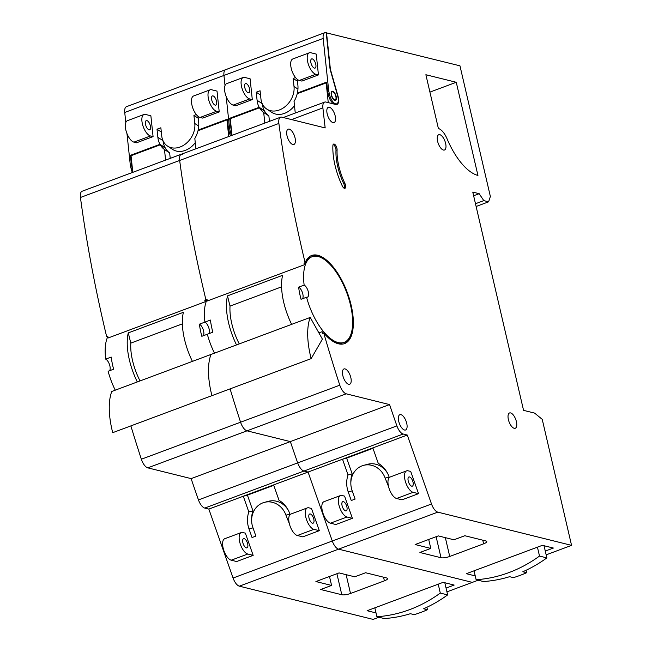 <?xml version="1.0" encoding="UTF-8"?>
<svg xmlns="http://www.w3.org/2000/svg" width="652" height="652" viewBox="0 0 652 652"><rect width="100%" height="100%" fill="white"/><g stroke="black" fill="none" stroke-linecap="round" stroke-linejoin="round"><path stroke-width="0.98" d="M199.406 324.174L204.924 322.121A6.528 2.836 -110.5 0 1 209.088 328.893A6.528 2.836 -110.5 0 1 208.836 333.685A6.528 2.836 -110.5 0 0 208.705 327.54A6.528 2.836 -110.5 0 0 204.924 322.121A45.721 19.853 -110.5 0 1 207.059 299.561A45.721 19.853 -110.5 0 0 204.924 322.121L210.433 320.059A45.721 19.853 69.5 0 0 212.03 328.934A45.721 19.853 69.5 0 0 212.845 332.186L201.827 336.302A45.721 19.853 -110.5 0 1 201.012 333.05A45.721 19.853 -110.5 0 1 199.406 324.174A6.528 2.836 -110.5 0 1 203.579 330.947A6.528 2.836 -110.5 0 1 203.318 335.747M295.519 77.539L293.155 78.419L294.011 86.496A19.593 15.192 123.3 0 1 285.307 106.472A19.593 15.192 123.3 0 1 266.733 109.055A19.593 15.192 123.3 0 1 260.939 98.835L260.083 90.758L256.228 92.193L257.084 100.278A24.165 18.737 -56.7 0 0 259.178 107.295L229.643 118.314L231.493 131.435L230.392 131.851A8.492 3.684 69.5 0 0 231.631 135.469A8.492 3.684 69.5 0 1 230.392 131.851L229.553 128.257L226.187 96.561L229.553 128.257L230.392 131.851L229.284 132.258A8.492 3.684 69.5 0 0 230.523 135.877M288.323 510.312A19.593 17.637 -104.7 0 0 268.575 501.274L264.435 502.358A19.593 17.637 -104.7 0 0 262.903 502.847A19.593 17.637 -104.7 0 0 252.862 527.484L255.886 536.107L252.031 537.541L248.999 528.927A24.165 21.744 75.3 0 1 248.811 511.926L243.294 496.229L208.844 509.082L204.744 508.071A9.796 4.254 -110.5 0 1 198.469 499.921A849.059 368.722 -110.5 0 1 191.126 478.617L147.8 467.851A9.796 4.254 -110.5 0 1 141.354 459.228A724.967 314.834 -110.5 0 1 130.873 425.895M289.333 523.621L285.935 515.145A19.593 17.637 -104.7 0 0 264.435 502.358M216.521 101.125A4.898 2.127 -110.5 0 1 215.836 105.119A4.898 2.127 -110.5 0 1 211.721 99.927A4.898 2.127 -110.5 0 1 212.413 95.934A4.898 2.127 -110.5 0 1 216.521 101.125M313.808 519.179A4.898 2.127 -110.5 0 1 313.123 523.173A4.898 2.127 -110.5 0 1 309.007 517.99A4.898 2.127 -110.5 0 1 309.692 513.996A4.898 2.127 -110.5 0 1 313.808 519.179M206.13 299.627A45.721 19.853 69.5 0 0 205.184 301.77A724.967 314.834 -110.5 0 1 204.793 300.124L205.893 299.716A724.967 314.834 -110.5 0 1 203.53 289.7A724.967 314.834 -110.5 0 1 179.659 160.465A9.796 4.254 -110.5 0 1 181.354 154.222A9.796 4.254 69.5 0 0 179.659 160.465L80.441 197.483A9.796 4.254 -110.5 0 1 82.136 191.24L181.354 154.222A9.796 4.254 69.5 0 1 182.633 154.182M205.184 301.77L108.175 337.964A724.967 314.834 -110.5 0 1 107.776 336.318L106.675 336.734A724.967 314.834 -110.5 0 1 104.312 326.717A724.967 314.834 -110.5 0 1 80.441 197.483M247.662 543.858A4.898 2.127 -110.5 0 1 246.978 547.851A4.898 2.127 -110.5 0 1 242.862 542.668A4.898 2.127 -110.5 0 1 243.546 538.674A4.898 2.127 -110.5 0 1 247.662 543.858M253.163 555.365L247.768 554.021A11.426 4.963 -110.5 0 1 239.667 541.869A11.426 4.963 -110.5 0 1 241.264 532.554A11.426 4.963 -110.5 0 1 242.756 532.505L245.356 533.149L253.163 555.365L236.627 561.535L231.232 560.19A11.426 4.963 69.5 0 1 223.131 548.039A11.426 4.963 69.5 0 1 224.728 538.723L241.264 532.554M319.309 530.687L313.914 529.342A11.426 4.963 -110.5 0 1 305.812 517.191A11.426 4.963 -110.5 0 1 307.41 507.875A11.426 4.963 -110.5 0 1 308.901 507.827L311.501 508.47L319.309 530.687L302.772 536.857L297.377 535.512A11.426 4.963 69.5 0 1 289.276 523.36A11.426 4.963 69.5 0 1 290.873 514.045L307.41 507.875M150.376 125.803A4.898 2.127 -110.5 0 1 149.691 129.797A4.898 2.127 -110.5 0 1 145.575 124.605A4.898 2.127 -110.5 0 1 146.268 120.612A4.898 2.127 -110.5 0 1 150.376 125.803M153.081 136.61L150.482 135.966A11.426 4.963 -110.5 0 1 142.38 123.815A11.426 4.963 -110.5 0 1 143.986 114.499A11.426 4.963 -110.5 0 1 145.477 114.442L150.873 115.787L153.081 136.61L136.545 142.78L133.945 142.136A11.426 4.963 69.5 0 1 125.844 129.984A11.426 4.963 69.5 0 1 127.45 120.669L143.986 114.499M219.227 111.932L216.627 111.288A11.426 4.963 -110.5 0 1 208.526 99.137A11.426 4.963 -110.5 0 1 210.123 89.821A11.426 4.963 -110.5 0 1 211.623 89.764L217.018 91.109L219.227 111.932L202.69 118.102L200.091 117.458A11.426 4.963 69.5 0 1 191.99 105.306A11.426 4.963 69.5 0 1 193.587 95.991L210.123 89.821M115.257 390.173A45.721 19.853 -110.5 0 1 108.118 371.265L113.627 369.211A45.721 19.853 69.5 0 1 112.812 365.959A45.721 19.853 69.5 0 1 111.215 357.076L105.705 359.138A45.721 19.853 -110.5 0 1 107.841 336.579M137.311 381.95A45.721 19.853 -110.5 0 1 129.349 359.782A45.721 19.853 -110.5 0 1 128.281 332.887L183.399 312.324A45.721 19.853 -110.5 0 0 184.475 339.219A45.721 19.853 -110.5 0 0 192.43 361.379M214.475 353.156A45.721 19.853 -110.5 0 1 207.336 334.248A45.721 19.853 -110.5 0 0 214.475 353.156M376.017 612.921L367.117 610.712L443.173 582.334L454.167 585.064L446.066 588.088M478.136 580.215L446.938 591.861M378.918 617.24L373.123 619.4L239.349 586.172A9.796 4.254 -110.5 0 1 233.074 578.031L332.292 541.013A9.796 4.254 69.5 0 0 338.567 549.155L472.341 582.383L338.567 549.155A9.796 4.254 -110.5 0 1 332.292 541.013L308.062 472.064L303.962 471.046A9.796 4.254 -110.5 0 1 297.687 462.904A849.059 368.722 -110.5 0 1 290.344 441.6L247.018 430.833A9.796 4.254 -110.5 0 1 240.572 422.211A724.967 314.834 -110.5 0 1 230.091 388.877A724.967 314.834 -110.5 0 0 240.572 422.211A9.796 4.254 69.5 0 0 247.018 430.833L147.8 467.851M315.902 581.551L339.056 572.912L354.729 576.808L365.609 572.741L386.717 577.99A6.528 1.679 -13.1 0 1 387.565 578.56A6.528 1.679 -13.1 0 1 384.403 580.834L350.507 593.483A6.528 1.679 -13.1 0 1 341.795 594.746L320.686 589.506L331.575 585.439L315.902 581.551M195.918 148.795L194.826 138.501A24.165 18.737 -56.7 0 0 197.996 130.718L226.945 119.919L228.713 136.553M230.653 127.841L228.453 128.664L227.442 119.137L198.151 130.066A24.165 18.737 -56.7 0 0 198.656 122.079L198.045 116.349M297.948 93.432L297.369 93.049L326.652 82.119L327.671 91.647L328.771 91.231L323.164 38.427L223.946 75.445L225.022 85.518L223.946 75.445A9.796 4.254 -110.5 0 1 225.698 69.658A9.796 4.254 69.5 0 0 223.946 75.445L124.736 112.462A9.796 4.254 -110.5 0 1 126.48 106.675L225.698 69.658A9.796 4.254 69.5 0 1 226.977 69.617M196.301 114.556L193.937 115.437L194.793 123.513A19.593 15.192 123.3 0 1 186.089 143.489A19.593 15.192 123.3 0 1 167.515 146.072A19.593 15.192 123.3 0 1 161.72 135.852L160.865 127.776L157.01 129.21L157.865 137.295A24.165 18.737 -56.7 0 0 159.96 144.312L130.424 155.331L131.435 164.858L130.335 165.274L126.969 133.578M125.803 122.535L124.736 112.462M163.049 140.799A24.165 18.737 -56.7 0 0 165.135 147.702L159.96 144.312M198.469 499.921L297.687 462.904A9.796 4.254 69.5 0 0 303.962 471.046L204.744 508.071M132.804 172.34L131.036 155.706L160.237 144.809A24.165 18.737 -56.7 0 0 164.475 149.528L165.6 160.099M233.074 578.031L208.844 509.082M396.897 425.886A849.059 368.722 -110.5 0 1 389.562 404.582L290.344 441.6A849.059 368.722 -110.5 0 0 297.687 462.904L396.897 425.886A9.796 4.254 69.5 0 0 403.18 434.028L407.28 435.047L431.51 503.996L332.292 541.013L308.062 472.064L273.612 484.917L279.023 500.312A24.165 21.744 75.3 0 1 289.79 513.703L290.083 514.55M130.335 165.274L131.174 168.868A8.492 3.684 69.5 0 0 132.413 172.487M128.281 332.887A728.235 316.253 69.5 0 0 130.808 343.115A39.185 17.017 69.5 0 0 140.05 380.923M130.808 343.115L182.364 323.881M105.705 359.138A6.528 2.836 -110.5 0 1 109.487 364.558A6.528 2.836 -110.5 0 1 109.617 370.703M141.354 459.228L339.79 385.193A9.796 4.254 69.5 0 0 346.228 393.816L247.018 430.833L290.344 441.6L191.126 478.617M251.631 519.905A24.165 21.744 75.3 0 1 252.943 510.85L247.426 495.153L243.294 496.229L273.612 484.917M311.159 358.633L211.941 395.65A58.778 25.526 -110.5 0 1 210.995 354.452L111.777 391.469A58.778 25.526 -110.5 0 0 112.723 432.667L211.941 395.65A58.778 25.526 -110.5 0 1 210.995 354.452L310.213 317.434L322.398 339.138L311.159 358.633A58.778 25.526 -110.5 0 1 310.213 317.434M195.266 142.658A19.593 15.192 123.3 0 1 172.69 149.463L167.515 146.072M198.249 118.265L193.937 115.437M198.73 130.449L198.151 130.066M160.237 144.809L165.412 148.2A24.165 18.737 -56.7 0 0 169.65 152.918L170.229 158.371M169.65 152.918L164.475 149.528M161.321 132.038L157.01 129.21M252.943 510.85L248.811 511.926M247.426 495.153L273.758 485.324M131.435 164.858L132.274 168.452A8.492 3.684 69.5 0 0 132.47 169.235M228.453 128.664L229.284 132.258M131.044 155.738L130.424 155.331M227.564 120.318L226.945 119.919M329.488 576.482L331.575 585.439M298.624 287.157L304.142 285.095A6.528 2.836 -110.5 0 1 308.306 291.868A6.528 2.836 -110.5 0 1 307.394 297.198A6.528 2.836 -110.5 0 1 306.554 297.23L301.045 299.284A45.721 19.853 -110.5 0 1 300.23 296.032A45.721 19.853 -110.5 0 1 298.624 287.157A6.528 2.836 -110.5 0 1 302.797 293.93A6.528 2.836 -110.5 0 1 302.536 298.73M331.689 95.347A4.246 1.842 -110.5 0 1 332.275 91.883A4.246 1.842 -110.5 0 1 335.845 96.382A4.246 1.842 -110.5 0 1 335.25 99.837A4.246 1.842 -110.5 0 1 331.689 95.347M335.136 99.878A4.898 2.127 -110.5 0 1 334.859 100.481M336.163 96.455A4.898 2.127 -110.5 0 1 335.478 100.449A4.898 2.127 -110.5 0 1 331.363 95.265A4.898 2.127 -110.5 0 1 332.047 91.272A4.898 2.127 -110.5 0 1 336.163 96.455M327.671 91.647L328.502 95.241A8.492 3.684 69.5 0 0 333.791 103.978A8.492 3.684 69.5 0 0 333.865 104.018M335.136 104.328A8.492 3.684 69.5 0 0 335.625 104.23L336.734 103.815A8.492 3.684 69.5 0 0 337.923 96.895A8.492 3.684 69.5 0 0 337.883 96.732L330.075 69.169L326.196 32.6A9.796 4.254 69.5 0 0 324.916 32.641A9.796 4.254 69.5 0 0 323.164 38.427M328.771 91.231L329.602 94.833A8.492 3.684 69.5 0 0 336.734 103.815M332.895 145.592A3.92 1.703 -110.5 0 1 333.62 144.068A3.92 1.703 -110.5 0 1 336.913 148.216A3.92 1.703 -110.5 0 1 337.092 149.887A37.881 16.447 69.5 0 0 344.867 183.318A3.92 1.703 -110.5 0 1 345.495 185.103A3.92 1.703 -110.5 0 1 344.949 188.298A3.92 1.703 -110.5 0 1 342.284 185.934A45.721 19.853 -110.5 0 1 332.895 145.592M333.156 144.5A3.92 1.703 -110.5 0 1 335.813 148.632A3.92 1.703 -110.5 0 1 335.984 150.302A37.881 16.447 69.5 0 0 343.767 183.734A3.92 1.703 -110.5 0 1 344.395 185.518A3.92 1.703 -110.5 0 1 344.313 188.281M387.541 473.287A19.593 17.637 -104.7 0 0 367.785 464.257L363.653 465.341A19.593 17.637 -104.7 0 0 362.121 465.83A19.593 17.637 -104.7 0 0 352.072 490.467L355.104 499.09L351.249 500.524L348.217 491.91A24.165 21.744 75.3 0 1 348.029 474.909L342.512 459.212L308.062 472.064L303.962 471.046L403.18 434.028M388.551 486.604L385.145 478.128A19.593 17.637 -104.7 0 0 363.653 465.341M295.03 137.816A8.166 3.545 -110.5 0 1 293.881 144.467A8.166 3.545 -110.5 0 1 287.035 135.828A8.166 3.545 -110.5 0 1 288.176 129.169A8.166 3.545 -110.5 0 1 295.03 137.816M350.825 377.581A8.166 3.545 -110.5 0 1 349.684 384.24A8.166 3.545 -110.5 0 1 342.83 375.593A8.166 3.545 -110.5 0 1 343.971 368.942A8.166 3.545 -110.5 0 1 350.825 377.581M406.726 423.327A8.166 3.545 -110.5 0 1 405.585 429.986A8.166 3.545 -110.5 0 1 398.731 421.339A8.166 3.545 -110.5 0 1 399.88 414.688A8.166 3.545 -110.5 0 1 406.726 423.327M445.618 143.358A8.166 3.545 -110.5 0 1 444.468 150.017A8.166 3.545 -110.5 0 1 437.622 141.37A8.166 3.545 -110.5 0 1 438.763 134.72A8.166 3.545 -110.5 0 1 445.618 143.358M516.392 421.599A8.166 3.545 -110.5 0 1 515.251 428.258A8.166 3.545 -110.5 0 1 508.397 419.619A8.166 3.545 -110.5 0 1 509.538 412.96A8.166 3.545 -110.5 0 1 516.392 421.599M335.193 115.934A8.166 3.545 -110.5 0 1 334.052 122.584A8.166 3.545 -110.5 0 1 327.198 113.945A8.166 3.545 -110.5 0 1 328.347 107.287A8.166 3.545 -110.5 0 1 335.193 115.934M315.739 64.108A4.898 2.127 -110.5 0 1 315.055 68.101A4.898 2.127 -110.5 0 1 310.939 62.91A4.898 2.127 -110.5 0 1 311.632 58.916A4.898 2.127 -110.5 0 1 315.739 64.108M413.026 482.162A4.898 2.127 -110.5 0 1 412.341 486.156A4.898 2.127 -110.5 0 1 408.225 480.972A4.898 2.127 -110.5 0 1 408.91 476.979A4.898 2.127 -110.5 0 1 413.026 482.162M304.142 285.095A45.721 19.853 -110.5 0 1 312.145 256.701L311.037 257.116A45.721 19.853 69.5 0 0 304.402 264.753A724.967 314.834 -110.5 0 1 304.011 263.106L305.112 262.691A47.026 20.424 -110.5 0 1 311.689 255.478A47.026 20.424 -110.5 0 1 351.151 305.258A47.026 20.424 -110.5 0 1 344.566 343.596A47.026 20.424 -110.5 0 1 323.71 332.936A724.967 314.834 -110.5 0 0 339.79 385.193M311.143 255.698A47.026 20.424 -110.5 0 1 322.471 258.298M305.112 262.691A724.967 314.834 -110.5 0 1 302.748 252.683A724.967 314.834 -110.5 0 1 278.877 123.448L179.659 160.465A724.967 314.834 -110.5 0 0 203.53 289.7A724.967 314.834 -110.5 0 0 205.893 299.716L206.994 299.301A724.967 314.834 -110.5 0 0 207.393 300.947L304.402 264.753M346.88 506.84A4.898 2.127 -110.5 0 1 346.196 510.834A4.898 2.127 -110.5 0 1 342.08 505.65A4.898 2.127 -110.5 0 1 342.765 501.657A4.898 2.127 -110.5 0 1 346.88 506.84M352.382 518.348L346.986 517.003A11.426 4.963 -110.5 0 1 338.885 504.852A11.426 4.963 -110.5 0 1 340.483 495.536A11.426 4.963 -110.5 0 1 341.974 495.487L344.574 496.131L352.382 518.348L335.845 524.518L330.45 523.173A11.426 4.963 69.5 0 1 322.349 511.021A11.426 4.963 69.5 0 1 323.946 501.706L340.483 495.536M418.527 493.662L413.132 492.325A11.426 4.963 -110.5 0 1 405.031 480.174A11.426 4.963 -110.5 0 1 406.628 470.858A11.426 4.963 -110.5 0 1 408.119 470.809L410.719 471.453L418.527 493.662L401.991 499.831L396.595 498.495A11.426 4.963 69.5 0 1 388.494 486.343A11.426 4.963 69.5 0 1 390.092 477.028L406.628 470.858M249.594 88.786A4.898 2.127 -110.5 0 1 248.909 92.78A4.898 2.127 -110.5 0 1 244.793 87.588A4.898 2.127 -110.5 0 1 245.486 83.595A4.898 2.127 -110.5 0 1 249.594 88.786M252.3 99.593L249.7 98.949A11.426 4.963 -110.5 0 1 241.599 86.797A11.426 4.963 -110.5 0 1 243.196 77.482A11.426 4.963 -110.5 0 1 244.687 77.425L250.091 78.77L252.3 99.593L235.763 105.763L233.163 105.119A11.426 4.963 69.5 0 1 225.062 92.967A11.426 4.963 69.5 0 1 226.66 83.652L243.196 77.482M318.445 74.915L315.845 74.271A11.426 4.963 -110.5 0 1 307.744 62.119A11.426 4.963 -110.5 0 1 309.341 52.796A11.426 4.963 -110.5 0 1 310.833 52.747L316.236 54.092L318.445 74.915L301.909 81.084L299.309 80.441A11.426 4.963 69.5 0 1 291.208 68.289A11.426 4.963 69.5 0 1 292.805 58.965L309.341 52.796M312.145 256.701A45.721 19.853 -110.5 0 1 350.507 305.095A45.721 19.853 -110.5 0 1 344.109 342.373A45.721 19.853 -110.5 0 1 306.554 297.23M236.521 344.932A45.721 19.853 -110.5 0 1 228.567 322.764A45.721 19.853 -110.5 0 1 227.499 295.869L282.618 275.307A45.721 19.853 -110.5 0 0 283.693 302.202A45.721 19.853 -110.5 0 0 291.648 324.362M323.71 332.936L322.601 333.351A724.967 314.834 -110.5 0 1 322.129 331.697L318.901 332.895M322.129 331.697A45.721 19.853 69.5 0 0 323.294 333.09M332.675 341.183A45.721 19.853 69.5 0 0 343.001 342.781L344.109 342.373M475.235 575.903L466.327 573.695L542.382 545.317L553.385 548.047L545.276 551.07M326.212 32.796L459.962 65.828L490.369 196.472L488.601 201.827L483.8 200.629L479.171 193.693L472.773 192.104L523.564 410.352L534.567 413.083L542.228 419.334L571.559 545.365L546.156 554.844M571.559 545.365L437.785 512.138L239.349 586.172M415.12 544.534L438.274 535.895L453.947 539.791L464.827 535.724L485.936 540.964A6.528 1.679 -13.1 0 1 486.783 541.543A6.528 1.679 -13.1 0 1 483.621 543.817L449.725 556.466A6.528 1.679 -13.1 0 1 441.013 557.729L419.904 552.488L430.793 548.422L415.12 544.534M295.266 113.049L294.044 101.484A24.165 18.737 -56.7 0 0 297.214 93.701L326.163 82.902L328.258 102.625M337.06 103.652A9.161 3.977 -110.5 0 1 336.383 104.556M297.369 93.049A24.165 18.737 -56.7 0 0 297.874 85.053L297.263 79.332M262.267 103.782A24.165 18.737 -56.7 0 0 264.353 110.685L259.178 107.295M456.261 82.282L477.94 175.437A52.25 22.69 -110.5 0 1 447.076 138.827A14.694 6.381 69.5 0 0 438.397 128.534L425.878 74.736L456.261 82.282L429.921 92.111M326.513 32.681L330.393 69.251L338.249 96.977A9.161 3.977 -110.5 0 1 336.97 104.45A9.161 3.977 -110.5 0 1 335.772 104.491L325.927 102.046A9.796 4.254 69.5 0 0 324.647 102.087A9.796 4.254 69.5 0 0 322.895 107.882L291.558 119.577M278.877 123.448A9.796 4.254 69.5 0 1 280.572 117.205A9.796 4.254 69.5 0 1 281.851 117.164L325.177 127.922A849.059 368.722 -110.5 0 1 322.895 107.882M389.562 404.582L346.228 393.816M431.51 503.996A9.796 4.254 69.5 0 0 437.785 512.138M232.022 135.323L230.254 118.688L259.455 107.792A24.165 18.737 -56.7 0 0 263.693 112.511L264.818 123.081M407.28 435.047L372.83 447.9L378.241 463.295A24.165 21.744 75.3 0 1 389.008 476.685L389.301 477.533M227.499 295.869A728.235 316.253 69.5 0 0 230.026 306.098A39.185 17.017 69.5 0 0 239.268 343.906M230.026 306.098L281.574 286.864M479.171 193.693L473.629 195.755M483.8 200.629L475.487 203.734M488.601 201.827L476.123 206.48M350.849 482.879A24.165 21.744 75.3 0 1 352.161 473.833L346.644 458.136L342.512 459.212L372.83 447.9M350.866 334.394A47.026 20.424 -110.5 0 1 344.003 343.783M294.484 105.632A19.593 15.192 123.3 0 1 271.908 112.446L266.733 109.055M297.467 81.239L293.155 78.419M259.455 107.792L264.63 111.182A24.165 18.737 -56.7 0 0 268.868 115.901L269.447 121.353M268.868 115.901L263.693 112.511M260.539 95.021L256.228 92.193M352.161 473.833L348.029 474.909M346.644 458.136L372.968 448.307M231.493 131.435A8.492 3.684 69.5 0 0 231.688 132.217M331.566 91.655A4.898 2.127 -110.5 0 1 332.17 91.924M230.262 118.713L229.643 118.314M326.782 83.301L326.163 82.902M428.706 539.465L430.793 548.422M426.889 607.273L427.451 609.726A143.684 124.059 103.9 0 1 414.224 614.657L410.385 613.703A143.684 124.059 103.9 0 1 384.264 618.561L376.905 616.735A143.684 124.059 103.9 0 0 440.296 593.084L438.226 584.176M444.819 582.741L447.647 594.909L440.296 593.084M427.451 609.726L423.621 608.772A143.684 124.059 103.9 0 0 447.647 594.909M374.835 607.827L376.905 616.735M526.099 570.255L526.669 572.709A143.684 124.059 103.9 0 1 513.442 577.639L509.603 576.686A143.684 124.059 103.9 0 1 483.482 581.543L476.123 579.718A143.684 124.059 103.9 0 0 539.514 556.066L537.435 547.158M544.037 545.724L546.865 557.892L539.514 556.066M526.669 572.709L522.831 571.755A143.684 124.059 103.9 0 0 546.865 557.892M474.053 570.81L476.123 579.718M398.714 598.919L411.567 594.127M497.932 561.902L510.785 557.101M289.928 514.102L285.935 515.145M247.768 554.021L231.232 560.19M313.914 529.342L297.377 535.512M150.482 135.966L133.945 142.136M216.627 111.288L200.091 117.458M162.984 140.653L157.865 137.295M198.721 126.089L194.793 123.513M253 527.875L248.999 528.927M132.274 168.452L131.174 168.868M383.555 577.199L384.403 580.834M346.13 574.673L350.507 593.483M336.905 573.719L341.795 594.746M328.502 95.241L329.602 94.833M343.767 183.734L344.867 183.318M389.146 477.085L385.145 478.128M346.986 517.003L330.45 523.173M413.132 492.325L396.595 498.495M249.7 98.949L233.163 105.119M315.845 74.271L299.309 80.441M262.202 103.635L257.084 100.278M297.94 89.071L294.011 86.496M352.21 490.858L348.217 491.91M335.984 150.302L337.092 149.887M482.773 540.182L483.621 543.817M445.349 537.655L449.725 556.466M436.123 536.702L441.013 557.729M331.281 92.258L332.275 91.883M324.916 32.641L225.698 69.658M324.647 102.087L283.286 117.515M280.572 117.205L181.354 154.222M334.256 100.212L335.25 99.837"/></g></svg>
